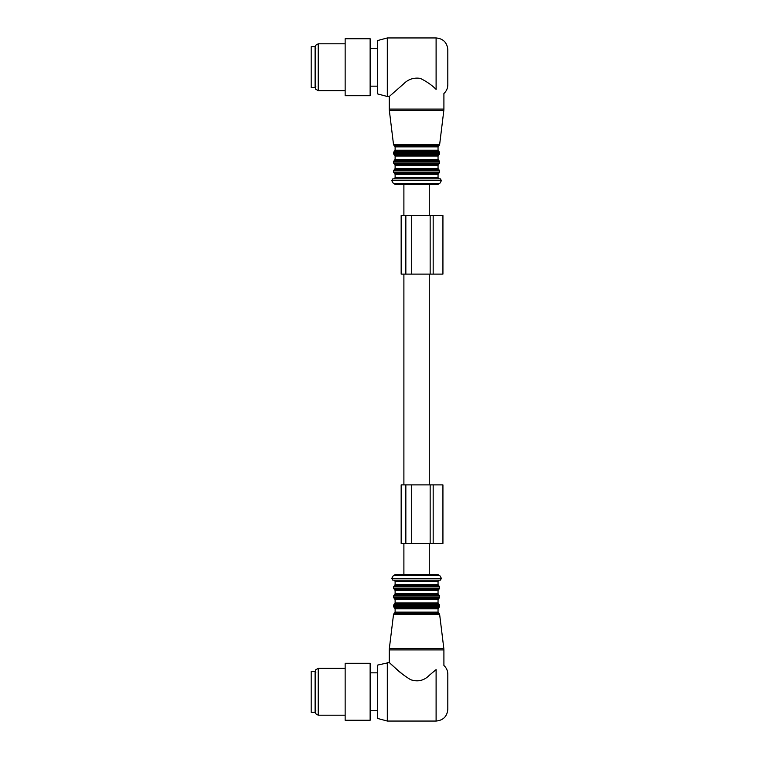<?xml version="1.0" encoding="UTF-8"?>
<svg xmlns="http://www.w3.org/2000/svg" width="759" height="759" viewBox="0 0 759 759"><rect width="100%" height="100%" fill="white"/><g stroke="black" fill="none" stroke-linecap="round" stroke-linejoin="round"><path stroke-width="1.14" d="M315.089 671.279L315.089 712.265L311.19 712.265L311.19 671.279L315.089 671.279M345.146 715.196L318.22 715.196L318.22 668.356L345.146 668.356M318.22 668.356L315.488 669.931L315.488 713.621L318.22 715.196M345.146 691.772L345.146 663.281L370.136 663.281L370.136 720.272L345.146 720.272L345.146 691.772M428.996 675.51L429.679 674.979C424.262 680.595 417.896 682.161 410.581 679.666C403.94 675.538 398.579 671.421 394.5 667.313C384.045 657.484 390.857 664.542 403.484 674.979L402.877 674.504M427.44 580.132L439.224 580.132L438.047 581.309L395.116 581.309L393.94 580.132M428 580.132L440.391 580.132L441.406 578.377L391.758 578.377L392.773 580.132L428 580.132M441.406 578.377L439.831 575.645L393.333 575.645L395.022 574.667L438.142 574.667L429.271 574.667L429.271 543.444M403.892 543.444L403.892 574.667L429.271 574.667M429.679 674.979L436.102 669.609C446.245 663.689 446.245 663.689 436.102 669.609L436.102 721.05C443.209 720.357 447.117 716.449 447.81 709.342L447.81 691.772L447.81 709.342M387.308 662.503L387.308 721.05L377.546 718.431L377.546 665.112L389.263 662.503L389.263 649.903L443.911 649.903L443.911 665.482C446.444 667.835 447.744 670.747 447.81 674.21L447.81 691.772M370.136 711.335A1.755 1.755 0 0 0 371.094 710.699L370.136 710.623M377.546 672.844L371.094 672.844A1.755 1.755 0 0 0 370.136 672.218A1.755 1.755 0 0 1 371.094 672.854L370.136 672.929M433.171 484.897L401.16 484.897L401.16 543.444L442.933 543.444L442.933 484.897L433.171 484.897L433.171 543.444M430.154 484.897L430.154 543.444M315.089 77.048L315.089 87.721L311.19 87.721L311.19 46.735L315.089 46.735L315.089 77.048M345.146 90.644L318.22 90.644L318.22 43.804L345.146 43.804M318.22 43.804L315.488 45.379L315.488 89.069L318.22 90.644M345.146 95.719L345.146 38.728L370.136 38.728L370.136 95.719L345.146 95.719M403.731 83.832L402.83 84.534M389.263 96.497L403.484 84.021C408.076 79.316 413.664 77.427 420.249 78.357C426.672 81.517 431.956 85.188 436.102 89.391C446.245 95.311 446.245 95.311 436.102 89.391L436.102 37.95C443.209 38.643 447.117 42.551 447.81 49.658L447.81 84.79C447.744 88.253 446.444 91.165 443.911 93.518L443.911 109.097L389.263 109.097L389.263 96.497L387.308 96.497L387.308 37.95L436.102 37.95M405.733 178.868L393.94 178.868L395.116 177.691L438.047 177.691L439.224 178.868M440.391 178.868L392.773 178.868L391.758 180.623L441.406 180.623L440.391 178.868M439.831 183.355L438.142 184.333L395.022 184.333L393.333 183.355L439.831 183.355L441.406 180.623M429.271 215.556L429.271 184.333L403.892 184.333L403.892 215.556M387.308 37.95L377.546 40.569L377.546 93.888L387.308 96.497M377.546 48.291L371.094 48.291A1.755 1.755 0 0 0 370.136 47.665A1.755 1.755 0 0 1 371.094 48.301L370.136 48.377M370.136 86.782A1.755 1.755 0 0 0 371.094 86.146L370.136 86.071M405.847 274.103L405.847 215.556L401.16 215.556L401.16 274.103L442.933 274.103L442.933 215.556L430.154 215.556L430.154 274.103M405.847 215.556L430.154 215.556M403.892 484.897L403.892 274.103M429.271 484.897L429.271 274.103M393.551 614.211L394.329 613.253L438.835 613.253L439.613 614.211L393.551 614.211L389.348 648.471L443.816 648.471L443.911 649.903M394.329 613.253L395.116 612.143L438.047 612.143L438.047 608.822L438.835 607.722L394.329 607.722L395.116 608.822L438.047 608.822M394.329 607.722L393.551 606.621L439.613 606.621L438.835 607.722M393.551 606.621L393.551 605.179L439.613 605.179L439.613 606.621M393.551 605.179L394.329 604.079L438.835 604.079L439.613 605.179M394.329 604.079L395.116 602.969L438.047 602.969L438.047 599.657L438.835 598.547L394.329 598.547L395.116 599.657L438.047 599.657M394.329 598.547L393.551 597.447L439.613 597.447L438.835 598.547M393.551 597.447L393.551 596.005L439.613 596.005L439.613 597.447M393.551 596.005L394.329 594.904L438.835 594.904L439.613 596.005M394.329 594.904L395.116 593.794L438.047 593.794L438.047 590.483L438.835 589.373L394.329 589.373L395.116 590.483L438.047 590.483M394.329 589.373L393.551 588.272L439.613 588.272L438.835 589.373M393.551 588.272L393.551 586.83L439.613 586.83L439.613 588.272M393.551 586.83L394.329 585.73L438.835 585.73L439.613 586.83M394.329 585.73L395.116 584.629L438.047 584.629L438.047 581.309M405.847 484.897L405.847 543.444M411.701 484.897L411.701 543.444M439.613 144.789L438.835 145.747L394.329 145.747L393.551 144.789L439.613 144.789L443.816 110.529L389.348 110.529L389.263 109.097M438.835 145.747L438.047 146.857L395.116 146.857L395.116 150.178L394.329 151.278L438.835 151.278L438.047 150.178L395.116 150.178M438.835 151.278L439.613 152.379L393.551 152.379L394.329 151.278M439.613 152.379L439.613 153.821L393.551 153.821L393.551 152.379M439.613 153.821L438.835 154.921L394.329 154.921L393.551 153.821M438.835 154.921L438.047 156.031L395.116 156.031L395.116 159.343L394.329 160.453L438.835 160.453L438.047 159.343L395.116 159.343M438.835 160.453L439.613 161.553L393.551 161.553L394.329 160.453M439.613 161.553L439.613 162.995L393.551 162.995L393.551 161.553M439.613 162.995L438.835 164.096L394.329 164.096L393.551 162.995M438.835 164.096L438.047 165.206L395.116 165.206L395.116 168.517L394.329 169.627L438.835 169.627L438.047 168.517L395.116 168.517M438.835 169.627L439.613 170.728L393.551 170.728L394.329 169.627M439.613 170.728L439.613 172.17L393.551 172.17L393.551 170.728M439.613 172.17L438.835 173.27L394.329 173.27L393.551 172.17M438.835 173.27L438.047 174.371L395.116 174.371L395.116 177.691M433.171 274.103L433.171 215.556M411.701 274.103L411.701 215.556M315.877 672.749L315.089 671.962M315.877 710.803L315.089 711.581M389.348 648.471L389.263 649.903M439.613 614.211L443.816 648.471M438.835 613.253L438.047 612.143M395.116 612.143L395.116 608.822M438.835 604.079L438.047 602.969M395.116 602.969L395.116 599.657M438.835 594.904L438.047 593.794M395.116 593.794L395.116 590.483M438.835 585.73L438.047 584.629M395.116 584.629L395.116 581.309M393.333 575.645L391.758 578.377M439.831 575.645L438.142 574.667M387.308 721.05L436.102 721.05M371.094 710.709L377.546 710.709M315.877 86.251L315.089 87.038M315.877 48.196L315.089 47.419M443.816 110.529L443.911 109.097M393.551 144.789L389.348 110.529M394.329 145.747L395.116 146.857M438.047 146.857L438.047 150.178M394.329 154.921L395.116 156.031M438.047 156.031L438.047 159.343M394.329 164.096L395.116 165.206M438.047 165.206L438.047 168.517M394.329 173.27L395.116 174.371M438.047 174.371L438.047 177.691M393.333 183.355L391.758 180.623M371.094 86.156L377.546 86.156"/></g></svg>
